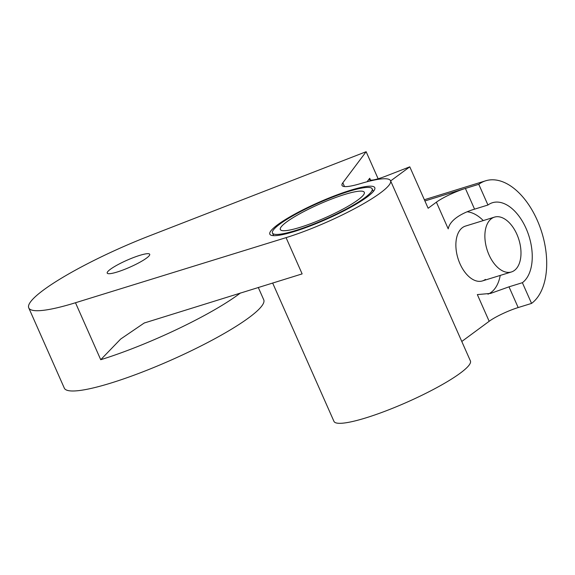 <?xml version="1.0" encoding="UTF-8"?>
<svg xmlns="http://www.w3.org/2000/svg" width="575" height="575" viewBox="0 0 575 575"><rect width="100%" height="100%" fill="white"/><g stroke="black" fill="none" stroke-linecap="round" stroke-linejoin="round"><path stroke-width="0.86" d="M294.429 231.473A57.399 9.279 156.1 0 1 271.163 235.254A57.399 9.279 156.1 0 1 291.568 215.912A57.399 9.279 156.1 0 1 350.197 190.368A57.399 9.279 156.1 0 1 374.699 189.369A57.399 9.279 156.1 0 1 294.429 231.473M272.464 233.012A54.532 8.812 156.1 0 1 295.809 214.152A54.532 8.812 156.1 0 1 347.336 191.856A54.532 8.812 156.1 0 1 372.169 188.83A54.532 8.812 156.1 0 1 348.824 207.69A54.532 8.812 156.1 0 1 297.289 229.993A54.532 8.812 156.1 0 1 272.464 233.012L273.607 235.606A54.532 8.812 -23.9 0 0 273.635 235.664M494.457 217.127A28.7 16.689 72.8 0 0 491.46 218.651A28.7 16.689 72.8 0 0 487.916 252.188A28.7 16.689 72.8 0 0 511.412 271.968A28.7 16.689 72.8 0 0 514.409 270.437A28.7 16.689 72.8 0 0 517.953 236.907A28.7 16.689 72.8 0 0 494.457 217.127L465.455 226.09A28.7 16.689 72.8 0 0 462.458 227.614A28.7 16.689 72.8 0 0 458.915 261.151A28.7 16.689 72.8 0 0 482.411 280.931A28.7 16.689 72.8 0 0 485.408 279.407M522.38 282.699L531.559 303.413L518.176 307.553A22.957 3.709 -23.9 0 0 489.174 321.288L477.343 294.587L490.604 293.415L508.997 286.832L522.38 282.699A43.053 25.034 72.8 0 0 527.692 232.393A43.053 25.034 72.8 0 0 492.452 202.723A43.053 25.034 72.8 0 0 487.952 205.016L474.569 209.156C464.837 211.981 450.11 218.752 448.22 228.879L436.389 202.177L428.138 208.258L409.781 166.829L385.918 176.101A22.957 3.709 156.1 0 1 379.141 178.48A22.957 3.709 156.1 0 1 369.301 179.558A22.957 3.709 156.1 0 1 369.711 178.257L367.087 181.75M487.967 294.163A43.053 25.034 72.8 0 0 491.151 292.352A43.053 25.034 72.8 0 0 500.236 275.418M483.28 220.584A43.053 25.034 72.8 0 0 467.209 211.794M240.465 292.963A109.056 17.624 156.1 0 1 100.726 359.713L120.671 339.049L144.188 323.028L302.134 273.894L286.07 237.64L75.483 302.745A109.056 17.624 -23.9 0 1 28.75 307.877A109.056 17.624 -23.9 0 1 149.248 235.958L366.138 151.707L342.829 182.8L344.497 186.559M28.75 307.877L64.321 388.147A109.056 17.624 -23.9 0 0 111.054 383.015A109.056 17.624 -23.9 0 0 215.582 338.301A109.056 17.624 -23.9 0 0 263.738 299.783L258.276 287.45M139.754 255.372A23.244 3.759 -23.9 0 0 117.465 264.902A23.244 3.759 -23.9 0 0 107.202 273.111A23.244 3.759 -23.9 0 0 117.163 272.018A23.244 3.759 -23.9 0 0 139.445 262.488A23.244 3.759 -23.9 0 0 149.708 254.272A23.244 3.759 -23.9 0 0 139.754 255.372M390.641 180.931L409.781 166.829M489.174 321.288L461.79 341.478M378.134 178.782L366.138 151.707M436.389 202.177A22.957 3.709 156.1 0 1 465.391 188.435L474.569 209.156M286.07 237.64A74.621 12.061 -23.9 0 0 357.585 207.05A74.621 12.061 -23.9 0 0 390.533 180.694A74.621 12.061 -23.9 0 0 360.503 183.612A45.921 7.418 156.1 0 1 342.017 185.409A45.921 7.418 156.1 0 1 342.829 182.8M272.643 283.008L333.96 421.374A74.621 12.061 -23.9 0 0 407.064 402.169A74.621 12.061 -23.9 0 0 470.4 360.913L390.533 180.694M373.34 191.482A54.532 8.812 -23.9 0 0 373.319 191.417L372.169 188.83M531.559 303.413A66.01 38.381 72.8 0 0 539.709 226.284A66.01 38.381 72.8 0 0 485.667 180.794A66.01 38.381 72.8 0 0 478.774 184.302L424.903 200.955M487.952 205.016L478.774 184.302M301.243 226.981A45.921 7.418 156.1 0 1 280.334 229.526A45.921 7.418 156.1 0 1 299.992 213.641A45.921 7.418 156.1 0 1 343.39 194.868A45.921 7.418 156.1 0 1 364.298 192.316A45.921 7.418 156.1 0 1 344.633 208.2A45.921 7.418 156.1 0 1 301.243 226.981M369.711 178.257L370.544 180.14M100.726 359.713L75.483 302.745M508.997 286.832L518.176 307.553M144.188 323.035L144.799 322.776M424.364 199.741L485.667 180.794M511.412 271.968L482.411 280.931"/></g></svg>
